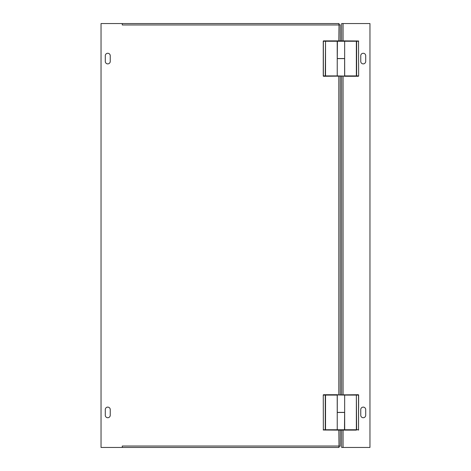 <?xml version="1.0" encoding="UTF-8"?>
<svg xmlns="http://www.w3.org/2000/svg" width="471" height="471" viewBox="0 0 471 471"><rect width="100%" height="100%" fill="white"/><g stroke="black" fill="none" stroke-linecap="round" stroke-linejoin="round"><path stroke-width="0.71" d="M337.271 395.081L337.271 412.384L344.654 412.384L344.654 395.081L337.271 394.922L358.284 394.727A0.353 0.353 0 0 1 358.637 395.081L358.531 429.758L358.531 395.081L356.364 395.081L356.364 394.727L358.284 394.727A0.353 0.353 0 0 1 358.637 395.081L358.284 394.727M344.654 395.081L344.301 394.727L344.654 395.081L356.364 395.081L356.364 429.758L358.531 429.758L358.284 430.111A0.353 0.353 0 0 0 358.637 429.758M337.589 40.889L344.307 40.889L344.654 41.242L344.654 58.545L337.271 58.545L337.407 40.936M356.364 430.111L344.69 430.111L344.69 429.758L356.364 429.758L356.364 430.111L356.618 429.758L356.364 394.727M343.065 430.111L343.065 447.45L369.959 447.45L369.959 23.55L343.065 23.55L343.065 40.889M358.531 41.242L358.637 75.919L358.531 41.242L356.618 41.242L356.618 75.919L358.531 75.919L358.284 76.273L344.69 76.273L344.654 58.545M365.714 61.413A2.479 2.479 0 0 1 363.235 63.885A2.479 2.479 0 0 1 360.757 61.413L360.757 55.749A2.479 2.479 0 0 1 363.235 53.27A2.479 2.479 0 0 1 365.714 55.749L365.714 61.413M360.757 409.587L360.757 415.251A2.479 2.479 0 0 0 363.235 417.73A2.479 2.479 0 0 0 365.714 415.251L365.714 409.587A2.479 2.479 0 0 0 363.235 407.115A2.479 2.479 0 0 0 360.757 409.587M343.065 447.45L341.652 447.45L341.652 430.111M341.652 40.889L341.652 23.55L343.065 23.55M341.652 76.273L341.652 394.727M344.484 40.936L344.654 41.242L337.271 41.242M344.301 40.889L358.637 40.995M358.637 75.919A0.353 0.353 0 0 1 358.284 76.273L356.364 76.273L356.364 75.919L356.364 76.273M337.271 394.922L337.589 394.727L337.271 394.922M344.654 412.384L344.69 429.758M344.619 75.919L344.619 58.616L337.236 58.616L337.236 75.919L344.619 76.078L323.606 76.273L325.52 76.273L325.273 75.919L325.52 76.273M337.236 75.919L337.589 76.273L337.236 75.919L325.52 75.919L325.52 41.242L323.353 41.242L323.353 75.919L325.273 75.919L325.52 40.889L323.606 40.889A0.353 0.353 0 0 0 323.253 41.242L323.606 40.889L337.201 40.889L337.201 41.242L325.52 41.242L325.52 40.889M344.301 430.111L337.583 430.111L337.236 429.758L337.236 412.455L344.619 412.455L344.484 430.064M110.243 55.749L110.243 61.413A2.479 2.479 0 0 1 107.765 63.885A2.479 2.479 0 0 1 105.286 61.413L105.286 55.749A2.479 2.479 0 0 1 107.765 53.27A2.479 2.479 0 0 1 110.243 55.749M110.243 409.587A2.479 2.479 0 0 0 107.765 407.115A2.479 2.479 0 0 0 105.286 409.587L105.286 415.251A2.479 2.479 0 0 0 107.765 417.73A2.479 2.479 0 0 0 110.243 415.251L110.243 409.587M338.82 40.889L339.026 23.55L338.82 24.963L122.272 24.963L122.272 23.55L101.041 23.55L101.041 447.45L122.272 447.45L122.272 446.037L338.82 446.037L339.026 447.45L338.82 430.111M323.353 429.758L323.253 395.081L323.353 429.758L325.273 429.758L325.273 395.081L323.353 395.081L323.606 394.727L337.201 394.727L337.236 412.455M339.026 23.55L122.272 23.55M338.82 24.963L340.239 24.757L338.82 24.963M340.239 446.243L338.82 446.037L340.239 446.243L340.239 430.111M340.239 394.727L340.239 76.273M340.239 40.889L340.239 24.757M122.272 447.45L339.026 447.45M337.407 430.064L337.236 429.758L344.619 429.758M337.589 430.111L323.253 430.005M323.253 395.081A0.353 0.353 0 0 1 323.606 394.727L325.52 394.727L325.52 395.081L325.52 394.727M344.619 76.078L344.301 76.273L344.619 76.078M323.253 75.919L323.606 76.273A0.353 0.353 0 0 1 323.253 75.919L323.253 41.242M337.236 58.616L337.201 41.242M343.065 76.273L343.065 394.727M356.364 40.889L356.618 41.242L356.364 40.889M344.69 75.919L356.364 75.919L356.364 41.242L344.654 41.242M338.82 394.727L338.82 76.273M325.52 430.111L325.273 429.758L325.52 430.111M337.201 395.081L325.52 395.081L325.52 429.758L337.236 429.758"/></g></svg>
